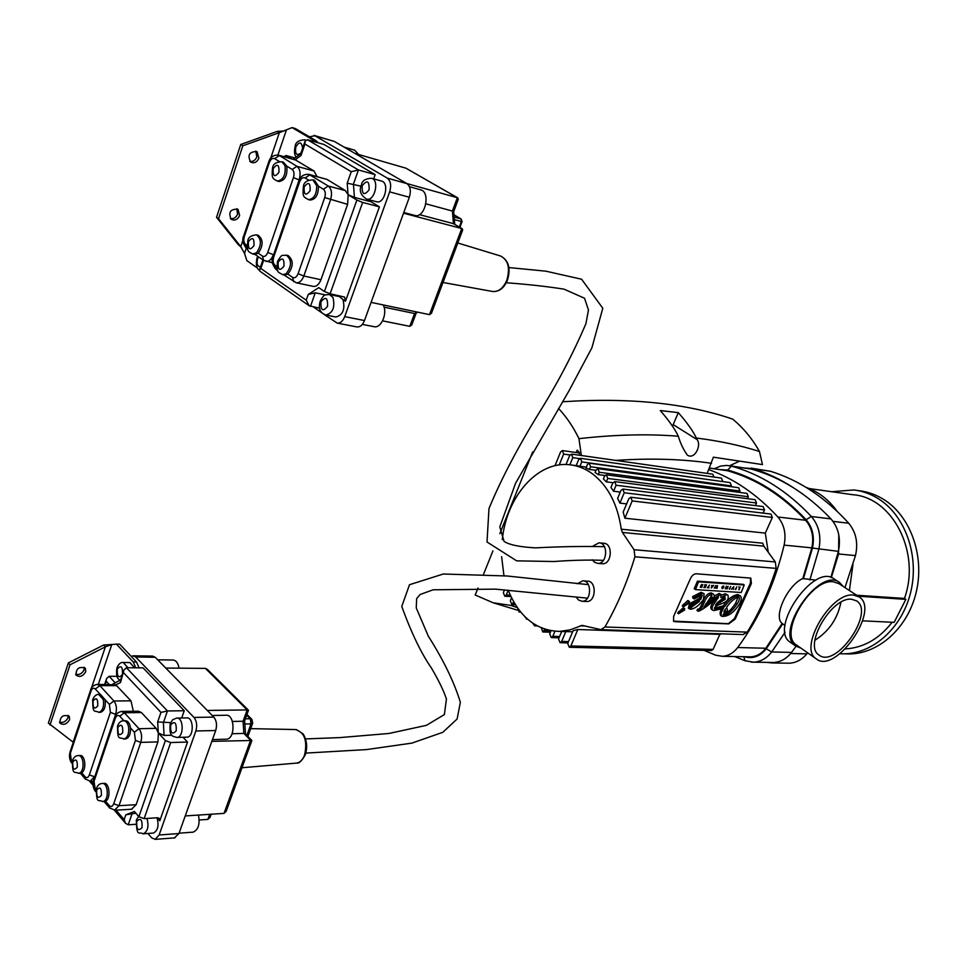 <?xml version="1.0" encoding="UTF-8"?>
<svg xmlns="http://www.w3.org/2000/svg" width="967" height="967" viewBox="0 0 967 967"><rect width="100%" height="100%" fill="white"/><g stroke="black" fill="none" stroke-linecap="round" stroke-linejoin="round"><path stroke-width="1.45" d="M724.44 596.736L723.872 598.307L717.635 602.284M724.899 596.687L725.238 599.274L715.495 605.149L717.345 602.634L724.899 596.687M701.643 586.28L700.737 586.739L701.643 586.28L700.894 585.76L701.51 584.503L701.438 585.76L700.918 585.398M701.438 585.76L702.804 584.588L701.716 587.356L700.241 587.199L700.894 585.772M701.716 587.356L700.906 586.788M721.805 587.851L722.542 588.238L723.376 586.486L722.349 586.377L723.799 586.075L723.799 587.428L722.337 588.734L721.805 587.851M722.772 587.598L721.89 587.537L722.361 586.353M705.765 585.337L704.786 584.733L706.454 584.842L705.366 587.598L703.746 587.501L705.088 587.042L704.58 585.929L705.765 585.337L704.919 584.733M705.366 587.598L704.532 587.005M705.306 586.522L704.556 586.002M708.666 587.283L709.065 587.839L707.361 587.731L709.548 585.047L708.267 587.005M709.065 587.839L708.182 587.223M735.718 589.58L736.794 586.872L735.331 589.314M696.035 602.707L691.151 606.478M699.443 601.414L690.825 607.663L691.296 606.297L699.443 601.414M724.525 606.768L714.976 609.113L714.661 607.59C717.913 603.082 730.496 603.783 727.873 595.092L726.483 594.693L720.959 597.642L720.56 594.33C715.52 597.159 709.935 601.51 703.807 607.385L711.809 595.382L711.966 598.778L714.504 596.518L713.694 594.246L712.57 593.847C708.968 594.5 706.212 597.328 704.29 602.332C701.933 608.255 700.193 610.733 699.081 609.79L697.932 608.968L696.917 610.382L698.633 611.289C704.121 608.69 709.718 604.484 715.423 598.67L718.602 596.772L714.939 602.55C712.232 605.958 711.458 608.485 712.606 610.141L713.997 610.576L723.509 608.303C721.056 612.171 720.488 614.855 721.805 616.342C727.788 616.849 733.53 612.957 739.054 604.641C741.435 600.833 741.907 597.932 740.456 595.914L739.102 595.467C733.989 596.385 729.13 600.144 724.525 606.768L723.243 605.862L714.383 608.219M711.966 598.778L710.588 597.811L711.156 595.527M713.586 594.185L711.228 592.904C707.844 593.206 705.076 596.035 702.949 601.377C700.724 607.361 699.056 609.887 697.932 608.968M699.081 609.79L698.005 611.156M716.293 597.969L713.586 601.595C710.866 605.257 710.153 607.832 711.458 609.319L712.606 610.141M741.218 592.505L744.227 584.987L743.236 584.31L697.497 581.143L694.173 588.698L695.454 589.604L741.218 592.505M744.227 584.987L698.5 581.844L697.497 581.143M693.992 597.594L694.125 598.936L702.223 595.104L700.845 599.322L699.479 598.343L689.471 603.771L688.335 608.183L690.716 609.27C695.116 608.545 699.359 605.282 703.456 599.467L704.109 593.738L702.429 593.218L693.992 597.594L692.614 596.615L701.087 592.275L704.012 593.678M694.125 598.936L692.747 597.957L692.831 596.772M701.099 594.959L699.479 598.343M700.845 599.322L690.764 604.701L689.471 603.771M690.764 604.701L689.483 609.029M683.427 606.744L689.411 602.961L689.133 601.486L683.427 606.744L682.206 605.862L687.779 600.519L688.371 600.942M678.532 613.731L684.612 610.008L684.358 608.569L678.532 613.731L677.613 613.066L683.186 607.723L683.79 608.158M673.648 616.366L690.148 579.245C691.647 575.776 693.665 573.951 696.192 573.769L750.815 578.121L751.383 583.536L735.15 619.134L728.707 623.908L674.869 621.684L673.564 621.237L673.648 616.366M750.465 577.928L750.477 582.92L734.412 618.614L728.369 623.667L673.443 621.128M721.624 608.606C719.871 611.954 719.641 614.323 720.935 615.725L721.805 616.342M740.456 595.914L737.773 594.548C732.684 595.346 727.849 599.117 723.243 605.862M727.873 595.092L725.153 593.762L721.551 595.201M721.189 594.536L719.23 593.4L714.553 595.938M711.567 598.5L705.922 603.65M698.5 581.844L695.454 589.604M729.601 589.181L730.677 586.461L729.203 588.915M739.139 589.81L739.537 587.585L738.679 587.005L740.214 587.102L738.752 589.532M739.537 587.585L738.691 587.005M732.926 587.851L731.487 589.302L733.772 586.667L733.361 589.423L733.167 587.416L732.575 587.622M712.582 586.304L711.917 587.344L712.582 586.304L711.676 585.664M712.171 585.76L713.743 585.325L711.374 587.996L711.712 585.434M726.966 587.718L728.127 586.292L727.039 589.012L726.435 587.235L725.274 588.903L726.362 586.171L726.422 587.344M715.58 586.824L714.262 588.178L715.906 585.482L716.076 587.223L717.562 585.591L717.055 588.359L716.91 586.534L715.882 588.287L715.242 586.582M725.008 612.413L727.607 610.83L726.688 607.191C730.448 601.776 734.388 598.355 738.51 596.953L739.09 597.147C739.876 598.525 739.175 600.858 736.975 604.145C732.672 610.503 728.356 614.263 724.029 615.411L723.292 615.181L725.552 608.751L725.008 612.413L723.932 611.64L724.585 610.225M738.123 596.965L735.633 603.215C731.04 610.044 726.858 613.888 723.098 614.746L722.99 614.734M504.484 589.894L503.36 592.662L504.75 596.228L506.273 594.959L508.195 590.233C519.243 616.934 536.371 630.653 559.627 631.403L570.107 629.868L582.11 625.359L600.954 629.662L604.919 626.967C617.224 605.656 627.22 582.267 634.92 556.787L634.05 549.715L622.434 532.442L621.261 529.203C617.659 504.351 608.086 485.905 592.529 473.878C585.337 468.62 577.674 465.574 569.515 464.74C537.483 460.872 506.466 496.796 502.284 539.671M634.92 556.787L776.175 568.378C768.801 591.514 759.168 612.764 747.249 632.128L604.919 626.967M592.3 559.772L594.463 562.214L597.787 563.386C607.409 564.148 608.594 542.729 598.936 542.85L593.122 546.017M599.455 542.898L603.565 543.261C613.223 543.14 612.038 564.498 602.417 563.737L601.861 563.701M576.368 597.437L578.556 600.024L582.098 601.269C591.599 601.74 592.227 580.43 582.702 580.841L577.311 583.802M583.27 580.877L587.344 581.131C596.869 580.732 596.252 601.982 586.751 601.51L586.147 601.474M785.071 625.54L782.17 623.473C772.996 616.825 787.343 585.361 802.815 578.532L815.93 580.152M802.815 578.532L811.857 547.866C814.057 536.963 811.978 527.777 805.632 520.282C782.073 495.225 756.037 478.713 727.498 470.748L709.524 468.004M748.7 656.811L750.658 656.847C756.581 656.508 761.633 653.644 765.84 648.253L737.688 647.527C759.216 618.372 774.688 584.237 784.116 545.11L811.857 547.866M765.84 648.253L782.17 623.473M830.883 577.444L838.401 551.347C841 538.522 838.522 527.692 830.943 518.892C806.913 493.678 780.369 477.069 751.311 469.092L729.674 465.719L739.525 461.162M771.279 662.443L773.636 662.492C780.623 662.069 786.594 658.708 791.562 652.411L796.046 646.307M501.619 556.678L503.952 575.691M623.183 512.087L624.875 518.215L632.188 500.942L630.762 497.243L628.852 498.67L623.183 512.087M617.635 498.331L619.871 503.106L624.223 492.759L622.833 489.072L620.923 490.499L617.635 498.331M577.831 629.505L573.117 630.714L567.714 643.514L569.297 647.274L570.856 645.992L577.831 629.505L719.859 634.352L713.102 649.377L711.434 650.537M610.951 487.453L613.574 491.236L616.076 485.253L614.71 481.602L612.8 483.029L610.951 487.453M565.804 631.584L561.682 631.524L558.551 638.969L560.111 642.704L561.658 641.423L565.804 631.584L572.657 631.802M603.384 478.907L606.321 481.868L607.747 478.435L606.406 474.797L604.508 476.223L603.384 478.907M551.033 630.774L549.727 633.881L551.263 637.591L552.81 636.322L554.925 631.27M595.056 472.452L598.271 474.64L599.25 472.271L597.932 468.657L596.035 470.083L595.056 472.452M541.387 627.921L542.741 631.959L544.892 629.239M590.583 466.759L589.29 463.169L587.404 464.595L586.002 467.992L589.483 469.43L590.583 466.759L731.451 485.905L731.1 486.691M532.817 623.231L534.546 625.818L535.766 625.105M581.771 461.888L580.49 458.322L578.617 459.736L576.199 465.623L579.97 466.251L581.771 461.888L722.675 481.59M527.341 618.953L526.64 619.17L524.936 616.704M569.877 464.776L572.79 457.657L571.533 454.115L569.672 455.53L565.997 464.535M517.72 608.158L519.049 612.026L520.186 611.422M559.228 464.934L563.652 454.079L562.419 450.562L560.57 451.976L554.973 465.731M513.755 601.933L511.748 604.387L510.334 600.797L511.555 597.811M622.434 532.442L763.845 546.15L762.685 543.188L621.261 529.203M776.175 568.378L775.292 561.948L634.05 549.715M742.946 634.57L747.249 632.128M763.845 546.15L775.292 561.948M630.883 497.256L770.941 514.057L772.343 517.442L765.296 533.119L624.875 518.215M571.618 454.127L712.679 474.181L714.057 477.069M622.941 489.084L763.132 506.551L764.522 509.911L763.084 513.114M626.652 503.892L619.871 503.106M580.575 458.334L721.491 478.109L722.76 481.385M586.365 467.121L579.97 466.251M614.819 481.614L755.154 499.673L756.508 503.009L755.36 505.584M620.27 492.058L613.574 491.236M589.387 463.181L730.158 482.618L731.451 485.905M595.95 470.288L589.483 469.43M606.502 474.809L746.995 493.388L748.325 496.724L747.455 498.682M612.957 482.714L606.321 481.868M598.029 468.669L738.655 487.719L739.96 491.018L739.368 492.384M604.919 475.51L598.271 474.64M765.296 533.119L768.257 552.242M721.539 633.832L719.859 634.352M805.632 520.282L777.879 516.994C756.968 494.367 733.953 478.592 708.811 469.648M704.157 650.368L715.689 655.215L722.409 656.303C728.369 655.964 733.457 653.039 737.688 647.527M777.879 516.994C784.261 524.622 786.34 533.989 784.116 545.11M843.127 586.413L839.658 582.569C819.726 566.311 773.818 632.539 795.636 646.016L800.918 648.108M796.893 645.303L796.409 644.965C778.072 634.11 810.6 578.193 833.373 581.796L838.945 583.669L858.817 596.687M814.891 640.275C828.985 631.294 837.652 618.626 840.903 602.26M790.716 642.572L790.208 642.221C768.342 628.695 814.105 562.649 834.11 578.943L839.296 582.327M851.673 599.262L856.569 600.87C875.365 612.208 835.778 669.14 818.976 654.997C803.081 645.642 831.85 596.361 851.673 599.262M853.631 595.092L859.167 596.917C880.695 609.887 835.415 675.014 816.184 658.805C798.029 648.095 831.004 591.683 853.631 595.092M839.912 653.752L844.674 653.813C874.373 653.112 903.093 626.568 911.059 590.692C919.17 554.853 904.991 515.629 878.785 498.996C870.941 494.016 862.624 490.994 853.813 489.955L831.68 491.719M809.198 488.54L852.821 494.717C892.517 497.352 921.092 552.411 904.459 598.428L905.849 599.371L894.149 622.349L862.6 620.838M892.142 622.252C879.245 638.849 863.664 647.733 845.4 648.917M857.004 490.414L859.3 490.752C868.1 491.792 876.404 494.802 884.225 499.77C910.406 516.342 924.561 555.396 916.474 591.079C908.533 626.821 879.873 653.233 850.211 653.934L844.445 653.825M856.581 595.225L904.459 598.428M858.08 596.204L905.849 599.371M806.079 487.38C818.227 491.55 828.55 499.48 837.023 511.156M852.967 564.498L849.401 590.523M831.318 577.577L838.582 553.97L838.788 534.896M793.822 487.997C780.756 479.451 767.254 473.02 753.305 468.705L744.916 468.004M766.517 662.371L772.234 662.939L778.435 661.718M750.96 468.137L770.494 471.28C799.274 480.176 825.359 497.497 848.724 523.244C856.073 532.213 858.321 542.995 855.469 555.59L844.965 587.622M807.638 652.822L806.816 653.861C801.945 659.699 796.167 662.806 789.471 663.205L787.126 663.169M478.012 588.009L475.196 595.019L493.158 602.779L510.781 605.39L515.338 604.58M707.179 473.407L713.38 457.173L762.455 464.583L759.458 451.48C752.374 438.825 743.442 428.03 732.66 419.11C685.954 403.166 629.251 397.389 562.564 401.776M711.567 463.314C682.666 459.023 650.718 458.044 615.725 460.401M581.348 455.517L578.955 438.655C573.383 427.112 566.589 417.055 558.551 408.485M678.326 436.25L678.302 436.226C675.051 429.191 669.043 420.633 660.28 410.552L678.302 412.643C687.053 422.615 693.061 431.077 696.325 438.027L697.086 439.61C701.752 445.146 694.669 460.256 687.271 455.046C683.318 449.401 680.333 443.128 678.326 436.25M576.151 452.532L577.202 450.114L579.148 452.266L579.499 455.252M532.66 451.976L499.842 533.687M492.928 550.9L483.597 574.108M678.302 412.643L672.488 426.242M697.086 439.61L673.213 424.634M461.199 219.025L461.38 221.491L462.093 221.552L461.199 219.025L453.958 214.795M258.89 158.25C256.932 162.347 254.188 163.628 250.658 162.105C247.214 154.986 249.341 151.493 257.029 151.626L258.89 158.25M249.776 161.356C252.967 161.876 255.312 160.401 256.811 156.956L255.832 151.082M239.635 215.52C237.568 219.702 234.739 220.96 231.161 219.279C228.127 212.148 230.424 208.812 238.015 209.295L239.635 215.52M230.351 218.518C233.615 219.122 236.033 217.672 237.592 214.142L236.794 208.691M216.535 217.309L218.554 218.687L240.638 246.464L238.619 245.062L216.535 217.309L240.747 144.494L277.215 131.403L279.33 132.672L242.826 145.787L240.747 144.494M242.826 145.787L218.554 218.687M283.778 131.016L277.215 131.403M257.524 268.101L246.839 260.619L244.53 253.414L240.638 246.464M292.082 127.596L312.957 139.877L316.245 140.831L295.37 128.563L292.082 127.596L279.33 132.672L270.687 158.225M316.245 140.831L318.24 142.826M312.957 139.877L314.952 141.883M309.428 136.818L314.879 135.755L387.259 178.097C390.716 180.865 391.502 185.459 389.653 191.877L344.723 316.62C342.874 321.165 340.384 323.329 337.241 323.111L324.211 314.493M322.253 313.127L313.453 306.962M317.007 176.538L313.997 170.99L295.153 159.785L301.003 155.506L304.931 144.047L305.052 141.194L307.446 139.707L324.054 144.506L375.16 174.652L373.661 178.859M371.026 200.29L371.147 201.825L379.402 206.841L345.473 301.233L344.578 297.062L330.11 293.787L362.661 202.429L356.883 200.072L324.416 291.502L330.11 293.787M329.626 294.548L339.453 296.603L342.983 299.54C345.279 309.21 342.922 315.037 335.924 317.019L335.718 316.983M371.533 178.266L381.518 181.047C389.798 182.763 384.612 204.4 376.586 201.765L366.578 199.105C374.604 201.752 379.789 179.983 371.533 178.266C365.236 178.617 361.876 180.877 361.453 185.035C358.89 190.475 360.594 195.177 366.578 199.105M256.593 234.908L258.213 235.283C263.387 239.55 263.399 245.521 258.249 253.185L254.454 254.394M286.498 255.191L288.106 255.554C293.666 260.22 293.593 266.409 287.888 274.132L284.334 275.039M281.735 161.731L283.452 162.202L286.764 166.106C287.646 175.305 285.084 180.442 279.088 181.518L277.372 181.071C283.367 179.983 285.918 174.846 285.035 165.647L281.735 161.731C276.054 161.948 272.984 164.064 272.537 168.065C271.558 178.399 272.416 178.375 277.372 181.071M312.849 179.862L314.577 180.333L318.457 186.184C318.409 194.899 315.641 199.516 310.153 200.048L308.425 199.601C313.912 199.069 316.68 194.452 316.729 185.724L312.849 179.862C307.022 180.128 303.88 182.267 303.433 186.293C302.466 197.28 303.3 196.652 308.425 199.601M371.147 201.825L354.418 197.401L348.132 194.73L347.624 204.375L320.959 279.729C319.074 284.443 316.535 286.667 313.368 286.401L313.187 286.365M296.071 282.739L296.24 282.775C299.407 283.041 301.946 280.793 303.831 276.018L330.521 199.915C332.346 193.46 331.596 188.831 328.248 186.015L308.884 174.338L327.003 179.415L345.34 190.584L348.132 194.73L356.883 200.072M338.474 296.398L338.498 295.551M324.416 291.502L318.772 287.634L308.243 294.427L315.266 292.796L325.504 294.923M319.726 308.231L309.21 305.765L306.213 300.193L260.824 268.475L259.47 269.938L259.918 271.207M283.851 156.654L286.111 155.518L294.923 157.959M301.003 155.506L300.942 153.56M304.931 144.047L351.251 171.703L358.443 169.962L375.16 174.652M351.251 171.703L347.213 183.162L361.09 186.196M362.661 202.429L379.402 206.841M409.452 186.704L420.669 189.834C430.206 191.732 425.976 215.846 416.148 215.786L403.783 212.522M344.119 147.105L354.611 150.151L358.697 154.527M383.125 304.907C387.888 312.728 381.361 328.526 374.181 326.713L373.915 326.665M419.448 214.638L453.438 223.643L461.743 228.526L429.481 314.638L431.439 313.332L462.697 229.953L461.743 228.526L403.529 213.199M425.867 203.819L452.399 211.048L453.438 223.643L462.262 228.732M314.033 135.38L334.401 141.46L406.926 183.621C410.383 186.365 411.18 190.922 409.331 197.256L364.474 320.548C362.637 325.045 360.135 327.184 356.992 326.955L356.775 326.919M384.044 307.143L414.553 313.513L409.79 326.326L411.773 324.972L416.136 313.235M417.877 312.208L414.553 313.513L417.043 312.027M453.692 211.64L452.399 211.048L457.355 197.715L458.31 199.214L453.692 211.616L454.744 224.308M457.862 197.921L405.922 168.173L457.355 197.715L406.756 183.525M382.618 320.863L409.79 326.326M371.086 302.381L429.481 314.638M355.082 153.475L405.922 168.173M252.169 721.914L251.928 719.424L250.26 718.747L251.009 723.884L252.689 723.159L247.866 736.431M251.928 719.424L252.689 723.159M85.737 671.714C82.884 676.404 79.669 677.553 76.079 675.147C75.982 668.499 79.076 666.19 85.362 668.197L85.737 671.714M75.619 674.265C79.27 675.159 82.086 673.685 84.056 669.853L84.129 667.218M69.624 719.629C66.711 724.356 63.471 725.504 59.906 723.074C60.051 716.523 63.181 714.275 69.31 716.329L69.624 719.629M59.483 722.168C63.145 723.038 65.974 721.563 67.98 717.719L68.101 715.326M116.403 644.107L133.204 661.984L136.504 662.02L119.69 644.167L116.403 644.107L111.797 644.578L105.391 646.826L70.023 664.8L68.355 662.927L48.35 723.074L73.141 742.185L82.292 715.121M91.394 688.226L105.391 646.826L103.699 645.001L68.355 662.927M70.023 664.8L49.982 725.008M113.731 644.373L103.699 645.001M136.504 662.02L139.103 667.834M133.204 661.984L135.803 667.81M134.546 667.798L129.88 662.552L123.667 662.48M177.118 718.07L186.655 717.913C193.714 716.716 194.258 736.866 187.151 737.168L186.619 737.192M131.234 656.436L132.963 655.807L135.646 657.004L193.98 717.429C196.748 720.995 197.377 725.516 195.854 730.979L159.132 834.992L155.143 839.356L151.626 837.809L147.891 833.481M97.498 684.382L115.774 684.817L120.524 682.533L123.969 669.962L126.435 667.726L143.056 667.871L184.238 710.745L181.711 717.985M183.041 737.277L187.538 742.052L159.797 820.802L159.64 818.553L157.609 817.744L144.131 818.626L170.7 742.535L165.393 740.565L138.885 816.716L144.131 818.626M156.992 817.78C159.12 825.467 157.935 830.556 153.427 833.071L152.871 833.119M78.653 755.59L79.947 755.541C85.205 754.429 86.788 769.962 81.675 772.766L80.019 773.249M102.611 783.463L103.868 783.403C109.537 782.122 111.108 798.887 105.5 801.159L104.146 801.474M99.214 694.451L100.52 694.451L105.04 699.649C105.923 706.526 104.46 710.745 100.665 712.292L100.242 712.304M124.09 720.753L125.359 720.729C128.043 720.826 129.747 723.231 130.46 727.921C130.69 734.122 129.119 737.797 125.746 738.933L125.263 738.957M171.933 735.234L164.088 735.44L158.37 733.034L157.923 741.907L136.142 804.701L131.524 809.222M121.842 711.434L138.414 711.216L141.424 712.546L156.146 728.344L158.37 733.034L165.393 740.565M115.774 684.817L130.968 700.845L133.325 711.277M138.885 816.716L134.34 811.47L125.819 814.806L135.839 813.211M135.634 824.295L128.224 824.803L125.553 823.292L124.151 819.629L116.052 810.165M105.415 684.382L106.612 678.544L109.09 676.296L116.971 676.32M112.402 684.382L120.633 679.861M120.524 682.533L120.404 680.55M123.752 672.935L160.969 712.401L167.448 710.963L184.238 710.745M160.969 712.401L157.669 721.95L170.603 722.615M170.7 742.535L187.538 742.052M212.22 715.483L225.867 715.266C234.872 713.791 235.61 738.8 226.568 739.199L225.879 739.223M157.706 659.82L172.742 660.002C175.946 660.159 178.049 662.878 179.052 668.161M198.44 815.072C200.109 824.041 198.356 829.734 193.207 832.14L192.493 832.188M232.08 733.735L243.877 733.433L250.61 740.238L224.018 813.392L226.145 811.398L251.879 740.48L211.833 741.351M232.418 721.455L243.08 721.249L243.877 733.433L245.376 733.905L251.795 740.396M133.373 655.819L152.508 656.085L155.204 657.27L213.816 717.103C216.596 720.633 217.224 725.105 215.701 730.52L178.968 833.53L174.398 837.893M211.181 814.238L210.057 817.369L207.905 819.387L199.202 819.98M244.651 720.85L243.08 721.249L247.165 709.923L248.446 710.37L244.639 720.911L245.509 734.038M248.35 710.104L207.494 669.478L205.415 668.378L247.165 709.923L207.289 710.443M185.241 815.93L224.018 813.392M165.768 668.052L205.415 668.378M725.238 599.274L723.872 598.307M720.125 602.779L718.771 601.837M691.562 607.675L690.776 607.107M712.57 593.847L711.228 592.904M704.29 602.332L702.949 601.377M717.961 598.537L716.704 597.654M714.939 602.55L713.586 601.595M689.133 601.486L687.779 600.519M684.515 605.209L683.246 604.302M679.656 612.232L678.653 611.507M751.383 583.536L750.477 582.92M739.102 595.467L737.773 594.548M714.976 609.113L714.359 608.666M726.483 594.693L725.153 593.762M720.56 594.33L719.23 593.4M702.429 593.218L701.087 592.275M684.358 608.569L683.186 607.723M735.15 619.134L734.412 618.614M736.975 604.145L735.633 603.215M724.029 615.411L723.098 614.746M720.62 469.624L727.668 470.035C756.291 478 782.424 494.56 806.067 519.702C812.594 527.39 814.722 536.842 812.473 548.047L803.359 578.907M782.714 623.848L766.275 648.772C760.074 656.412 752.809 659.059 744.481 656.738M809.85 579.958L818.831 549.425C821.454 536.407 818.964 525.432 811.361 516.511L806.067 519.702M812.473 548.047L838.401 551.347M830.943 518.892L811.361 516.511C787.235 490.958 760.594 474.168 731.415 466.118L727.668 470.035M751.311 469.092L726.543 465.405L720.403 466.142L714.359 468.705M745.086 660.799L743.756 656.714M751.371 662.141L753.68 662.177C760.691 661.742 766.698 658.346 771.69 651.951L766.275 648.772M791.562 652.411L771.69 651.951L785.083 632.261M580.393 625.818L585.216 625.987M563.652 454.079L569.974 454.973M632.188 500.942L772.343 517.442M572.79 457.657L579.487 458.6M624.223 492.759L764.522 509.911M616.076 485.253L756.508 503.009M607.747 478.435L748.325 496.724M599.25 472.271L739.96 491.018M544.276 630.689L550.972 630.907M552.81 636.322L559.579 636.516M561.658 641.423L568.523 641.604M513.272 603.118L514.48 603.178M570.856 645.992L713.102 649.377M506.273 594.959L510.298 595.176M709.476 468.125L727.498 470.748M832.998 521.358L848.724 523.244M753.305 468.705L770.494 471.28M790.692 653.499L806.816 653.861M838.582 553.97L855.469 555.59M510.781 605.39L517.321 607.602M578.955 438.655C614.927 434.594 648.035 433.784 678.302 436.226M696.325 438.027C719.146 440.867 740.19 445.352 759.458 451.48M454.357 219.606L461.38 221.491L459.325 227.003M453.958 214.843L460.908 218.905L454.152 217.079M457.814 242.983L500.507 255.989C508.207 259.942 510.322 268.016 506.841 280.188C503.336 288.178 498.597 291.949 492.626 291.49L492.384 291.454M240.819 246.5L243.007 240.058M286.425 129.929L277.904 155.034M246.247 248.338L244.53 253.414M342.983 299.54L345.473 301.233M252.738 254.007L256.533 252.798C261.682 245.122 261.658 239.151 256.485 234.884C251.009 235.319 248.108 237.386 247.782 241.073C246.887 252.218 247.939 251.335 252.858 254.031L254.587 254.418M248.374 241.762C252.447 236.54 254.309 237.809 253.97 245.594C249.897 250.804 248.035 249.522 248.374 241.762M282.594 274.664L286.159 273.758C291.853 266.034 291.925 259.833 286.365 255.167C281.107 256.062 282.739 253.173 277.481 261.428C276.562 273.02 277.444 271.558 282.751 274.701L284.479 275.075M278.133 262.166C282.352 256.884 284.298 258.225 283.96 266.167C279.729 271.437 277.783 270.095 278.133 262.166M273.178 168.669C277.36 163.205 279.282 164.402 278.943 172.271C274.749 177.723 272.827 176.526 273.178 168.669M304.121 186.945C308.461 181.409 310.467 182.666 310.129 190.692C305.777 196.216 303.771 194.971 304.121 186.945M276.115 269.539L274.979 265.224C273.093 263.483 272.67 260.752 273.709 257.029L273.093 256.267M293.714 281.723L292.59 277.384L287.888 274.132M276.767 266.457L274.979 265.224M320.959 279.729L303.831 276.018L298.09 273.709C296.615 277.215 294.778 278.436 292.59 277.384M347.624 204.375L324.719 197.558L298.09 273.709M345.34 190.584L328.248 186.015L323.353 189.206C325.359 190.898 325.806 193.678 324.719 197.558M327.003 179.415L309.96 174.797L305.101 177.94L308.678 180.152M318.457 186.184L323.353 189.206M308.884 174.338C303.602 174.096 300.278 176.405 298.912 181.276L299.589 181.917C301.063 178.363 302.901 177.034 305.101 177.94M273.709 257.029L299.589 181.917M246.742 248.7L245.558 244.433C243.757 242.765 243.358 240.094 244.361 236.431L243.781 235.73M260.824 268.475L263.604 260.365L262.48 256.098L258.249 253.185M247.069 245.473L245.558 244.433M265.877 261.368L266.022 261.404C269.092 261.67 271.546 259.446 273.395 254.708L267.762 252.435C266.336 255.88 264.571 257.101 262.48 256.098M273.613 254.756L299.141 179.91L293.448 177.59L267.762 252.435M299.419 179.983L299.141 179.91C300.906 173.564 300.193 169.044 296.978 166.336L292.155 169.443C294.077 171.074 294.5 173.782 293.448 177.59M313.997 170.99L296.978 166.336L279.439 155.578L274.64 158.636L279.366 161.549M286.764 166.106L292.155 169.443M296.41 160.28L278.46 155.155C273.335 154.865 270.095 157.15 268.705 162.009L269.334 162.601C270.76 159.096 272.525 157.778 274.64 158.636M244.361 236.431L269.334 162.601M331.185 294.016L330.17 294.657M291.369 158.733L286.111 155.518M354.418 197.401L353.438 184.117L358.443 169.962L307.446 139.707M347.213 183.162L348.023 194.391M310.467 306.37L315.266 292.796M308.243 294.427L306.213 300.193M325.686 314.988L325.891 315.037C332.89 313.03 335.247 307.18 332.95 297.449L329.445 294.5C323.558 295.177 324.549 293.992 320.27 300.991C318.058 308.255 319.92 312.933 325.891 315.037L335.924 317.019M320.959 301.813C325.71 296.132 327.898 297.643 327.535 306.358C322.785 312.027 320.597 310.504 320.959 301.813M260.57 266.723C257.464 266.662 256.448 264.051 257.524 258.89L258.54 256.859M305.596 140.191L304.714 139.792C298.61 140.191 295.418 142.379 295.14 146.38C294.077 151.529 294.415 155.095 296.144 157.065M301.039 152.883C296.664 156.195 294.911 154.212 295.793 146.948C299.347 141.279 301.619 141.714 302.623 148.265M362.202 185.7C367.158 179.596 369.454 180.974 369.092 189.834C364.124 195.926 361.827 194.548 362.202 185.7M344.723 316.62L364.474 320.548M389.653 191.877L409.331 197.256M387.259 178.097L406.926 183.621M314.879 135.755L334.401 141.46M250.695 728.647L295.346 729.541C304.545 732.188 307.615 740.71 304.569 755.106C302.731 759.748 300.133 762.407 296.772 763.084L295.793 763.168M244.856 724.005L251.009 723.884L246.839 735.391M246.706 715.205L250.26 718.747L245.388 718.832M111.797 644.578L98.296 684.382M157.137 817.768L159.797 820.802M78.279 773.322L79.959 772.838C85.06 770.034 83.488 754.49 78.23 755.602C75.595 755.626 73.649 757.354 72.392 760.799C72.598 775.655 73.927 771.062 78.738 773.31L80.454 773.237M72.767 761.948C76.079 758.261 77.578 760.026 77.275 767.218C73.951 770.892 72.452 769.128 72.767 761.948M102.393 801.57L103.771 801.256C109.368 798.984 107.808 782.206 102.139 783.488C99.468 783.584 97.522 785.325 96.289 788.721C96.724 804.58 97.897 799.056 102.901 801.534L104.629 801.438M96.688 789.954C100.109 786.256 101.668 788.081 101.366 795.43C97.933 799.105 96.374 797.279 96.688 789.954M98.513 712.328L98.948 712.316C102.744 710.769 104.194 706.551 103.324 699.661L98.803 694.451C96.204 694.27 94.162 696.047 92.687 699.77C92.929 714.649 93.992 709.79 98.948 712.316L100.665 712.292M93.086 700.87C96.482 697.002 98.03 698.706 97.715 705.97C94.319 709.814 92.784 708.11 93.086 700.87M123.522 738.993L124.006 738.981C127.378 737.833 128.962 734.158 128.732 727.958C128.019 723.256 126.314 720.862 123.631 720.766C120.948 720.681 118.905 722.47 117.49 726.12C117.684 741.278 119.062 736.649 124.006 738.981L125.746 738.933M117.914 727.293C121.431 723.425 123.027 725.19 122.724 732.611C119.207 736.467 117.599 734.69 117.914 727.293M95.564 791.538L93.775 779.668M109.706 808.122L109.283 805.584L105.5 801.159M95.951 789.979L95.129 789.012M125.553 823.292L114.42 810.261L119.014 805.704L113.719 803.77C112.51 806.611 111.036 807.215 109.283 805.584M136.142 804.701L119.014 805.704L140.783 742.39L135.44 740.42L113.719 803.77M157.923 741.907L140.783 742.39C142.27 736.89 141.69 732.333 139.018 728.719L134.389 732.212L135.44 740.42M156.146 728.344L139.018 728.719L124.356 712.776L119.763 716.221L123.909 720.753M130.46 727.921L134.389 732.212M141.424 712.546L124.356 712.776L121.359 711.434C117.575 712.51 115.424 714.42 114.892 717.139L115.315 718.3C116.511 715.399 117.998 714.71 119.763 716.221M94.15 780.949L115.315 718.3M70.506 752.906L91.007 691.115L90.608 690.039L70.132 751.794C68.923 756.037 69.419 759.772 71.631 762.987L70.156 751.722M85.519 779.269L85.072 776.755L81.675 772.766M72.15 761.621L71.437 760.787M90.004 781.348L94.561 776.791L89.363 774.893C88.19 777.698 86.764 778.314 85.072 776.755M94.754 776.779L115.641 714.335L110.383 712.401L89.363 774.893M116.318 714.335L115.641 714.335C117.08 708.932 116.524 704.472 113.949 700.978L109.38 704.387L110.383 712.401M130.968 700.845L113.949 700.978L99.843 685.651L95.31 689L100.29 694.451M105.04 699.649L109.38 704.387M91.007 691.115C92.167 688.25 93.606 687.549 95.31 689M116.789 685.639L99.843 685.651L97.063 684.382C93.352 685.301 91.2 687.186 90.608 690.039M106.394 681.457L109.114 684.382M93.098 783.33L91.345 781.288M114.976 682.593L109.09 676.296M164.088 735.44L163.363 722.748L167.448 710.963L126.435 667.726M157.669 721.95L158.286 732.635M128.224 824.803L132.165 813.44M125.819 814.806L124.151 819.629M209.73 814.335L207.905 819.387M142.79 833.844L143.37 833.808C147.866 831.282 149.063 826.156 146.936 818.445M136.734 821.406C140.614 817.405 142.391 819.46 142.064 827.595C138.172 831.572 136.395 829.517 136.734 821.406M127.922 667.738L123.256 662.48C120.778 662.081 118.663 663.918 116.886 667.979C115.436 680.043 119.751 679.269 119.956 680.188M117.297 669.031C121.056 664.74 122.761 666.565 122.434 674.47C118.675 678.725 116.971 676.912 117.297 669.031M176.538 737.446L177.094 737.434C184.177 737.132 183.657 716.885 176.598 718.07L172.658 719.762L170.18 723.654C169.213 736.334 171.606 736.08 177.094 737.434L187.151 737.168M170.651 724.887C174.689 720.572 176.55 722.53 176.224 730.786C172.174 735.077 170.313 733.107 170.651 724.887M159.132 834.992L178.968 833.53M195.854 730.979L215.701 730.52M193.98 717.429L213.816 717.103M135.646 657.004L155.204 657.27M689.519 601.583L688.202 600.64M684.745 608.666L683.609 607.844M602.417 563.737L597.787 563.386M586.751 601.51L582.098 601.269M773.636 662.492L753.68 662.177L744.953 660.751L734.715 656.545M600.954 629.662L743.381 634.582M562.492 450.574L579.584 453.027M534.546 625.818L537.205 625.915M542.741 631.959L550.441 632.2M526.64 619.17L527.631 619.206M551.263 637.591L559.047 637.809M519.049 612.026L520.742 612.099M560.111 642.704L567.98 642.898M511.748 604.387L515.314 604.556M569.297 647.274L711.591 650.537M504.75 596.228L510.939 596.554M578.266 465.925L572.524 465.151M565.417 631.596L559.627 631.403M750.658 656.847L722.409 656.303M795.636 646.016L790.208 642.221M816.184 658.805L796.409 644.965M844.674 653.813L850.211 653.934M772.234 662.939L789.471 663.205M517.405 610.153L493.158 602.779M462.093 221.552L459.917 227.366M500.507 255.989C508.666 260.244 510.975 268.318 507.433 280.2C504.049 288.142 499.117 291.901 492.626 291.49L443.007 282.485M239.611 245.751L241.677 247.854M298.912 181.276L273.081 256.303C271.147 260.232 272.102 264.607 275.958 269.418L277.819 270.712M283.96 274.966L296.24 282.775L313.368 286.401M268.705 162.009L243.769 235.755C241.859 239.49 242.79 243.769 246.573 248.592L247.782 249.426M255.095 254.478L263.471 260.28L272.38 262.794M295.431 159.857L278.46 155.155M309.21 305.765L259.797 271.123M259.47 269.938L262.915 259.893M293.194 159.229L300.761 153.68M300.664 153.971L305.052 141.194M362.347 324.392L374.181 326.713M259.398 270.276C256.521 268.524 255.699 264.499 256.932 258.201L257.754 256.315M305.705 140.082L304.714 139.792M337.241 323.111L356.992 326.955M586.848 598.102L495.467 589.133L433.131 589.797L420.125 594.5L416.632 598.658L416.257 607.917L428.296 636.117C443.599 660.28 454.285 682.339 460.352 702.308L457.113 719.001L442.801 732.321L411.809 743.127L366.42 749.594L305.814 753.088M587.162 584.515L507.143 575.994L443.285 574.011L409.5 584.721L401.764 606.454C411.338 632.841 421.237 653.39 431.463 668.1C438.982 680.961 443.974 691.284 446.428 699.056L444.373 714.589L426.35 725.359L388.879 733.482L339.888 737.591L305.608 738.921M602.489 560.328C588.419 559.784 572.198 560.183 553.825 561.525L516.644 560.836L487.017 542.016L488.976 508.557C500.942 479.572 517.683 447.6 539.223 412.631C557.415 383.536 572.984 353.886 585.929 323.667L588.48 310.008L584.527 298.235L564.027 289.157C547.249 286.498 528.006 284.358 506.273 282.751M603.384 546.669C582.847 546.186 560.219 546.585 535.5 547.866C519.69 546.984 509.222 544.832 504.085 541.411L499.794 526.93L515.58 483.234L568.995 390.837L591.901 347.794L602.804 308.255L581.59 279.233L545.859 271.171L508.908 267.569M296.337 729.565L303.154 733.88C306.938 740.42 307.639 747.382 305.27 754.768C301.922 760.836 299.093 763.616 296.772 763.084L242.028 767.738M246.96 714.48L251.722 719.218M114.892 717.139L93.751 779.74C92.506 784.092 93.013 787.912 95.298 791.236L95.709 791.707M104.037 801.474L109.452 807.82L114.952 810.225L132.068 809.198M80.37 773.237L85.253 778.967L90.511 781.324L93.364 781.191M93.134 785.349L89.701 781.336M104.666 684.382L106.612 678.544M120.367 680.659L123.969 669.962M212.462 739.586L226.568 739.199M179.1 833.179L193.207 832.14M153.427 833.071L143.37 833.808C138.583 831.318 136.806 837.627 136.311 820.089L138.619 816.414M155.143 839.356L174.979 837.857"/></g></svg>
